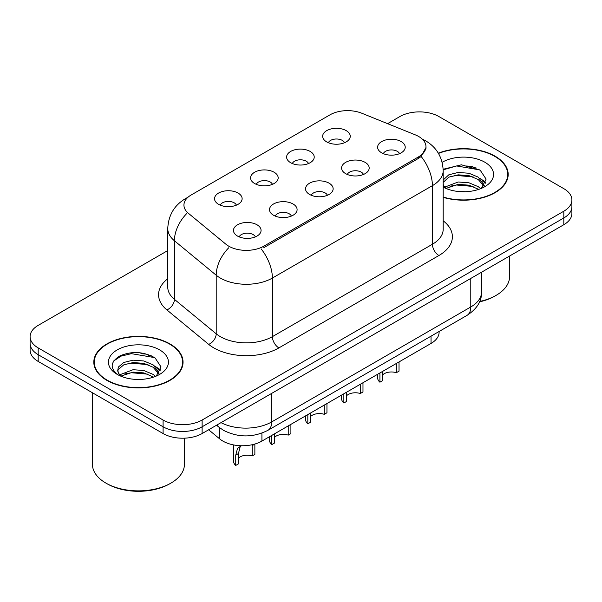 <?xml version="1.0" encoding="UTF-8"?>
<svg xmlns="http://www.w3.org/2000/svg" width="602" height="602" viewBox="0 0 602 602"><rect width="100%" height="100%" fill="white"/><g stroke="black" fill="none" stroke-linecap="round" stroke-linejoin="round"><path stroke-width="0.9" d="M290.653 162.713A13.801 7.969 180 0 1 287.922 160.456A13.801 7.969 180 0 1 292.489 150.553A13.801 7.969 180 0 1 310.173 151.441A13.801 7.969 180 0 1 312.912 160.456A13.801 7.969 180 0 1 290.653 162.713M308.495 163.541A8.277 4.778 0 0 0 306.267 161.208A8.277 4.778 0 0 0 298.11 159.997A8.277 4.778 0 0 0 292.339 163.541M254.616 183.52A13.801 7.969 180 0 1 251.877 181.262A13.801 7.969 180 0 1 256.452 171.359A13.801 7.969 180 0 1 274.136 172.255A13.801 7.969 180 0 1 276.875 181.262A13.801 7.969 180 0 1 254.616 183.52M272.45 184.347A8.277 4.778 0 0 0 270.23 182.015A8.277 4.778 0 0 0 262.073 180.803A8.277 4.778 0 0 0 256.301 184.347M218.579 204.326A13.801 7.969 180 0 1 215.84 202.069A13.801 7.969 180 0 1 220.407 192.173A13.801 7.969 180 0 1 238.091 193.061A13.801 7.969 180 0 1 240.83 202.069A13.801 7.969 180 0 1 218.579 204.326M236.413 205.154A8.277 4.778 0 0 0 234.193 202.821A8.277 4.778 0 0 0 226.036 201.61A8.277 4.778 0 0 0 220.257 205.154M326.698 141.906A13.801 7.969 180 0 1 323.959 139.649A13.801 7.969 180 0 1 328.526 129.746A13.801 7.969 180 0 1 346.21 130.634A13.801 7.969 180 0 1 348.949 139.649A13.801 7.969 180 0 1 326.698 141.906M344.532 142.734A8.277 4.778 0 0 0 342.312 140.401A8.277 4.778 0 0 0 334.155 139.19A8.277 4.778 0 0 0 328.376 142.734M345.623 173.639A13.801 7.969 180 0 1 342.892 171.389A13.801 7.969 180 0 1 347.459 161.486A13.801 7.969 180 0 1 365.143 162.374A13.801 7.969 180 0 1 367.882 171.389A13.801 7.969 180 0 1 345.623 173.639M363.465 174.467A8.277 4.778 0 0 0 361.238 172.142A8.277 4.778 0 0 0 353.081 170.93A8.277 4.778 0 0 0 347.309 174.467M309.586 194.446A13.801 7.969 180 0 1 306.847 192.196A13.801 7.969 180 0 1 311.422 182.293A13.801 7.969 180 0 1 329.106 183.181A13.801 7.969 180 0 1 331.845 192.196A13.801 7.969 180 0 1 309.586 194.446M327.42 195.274A8.277 4.778 0 0 0 325.2 192.949A8.277 4.778 0 0 0 317.043 191.737A8.277 4.778 0 0 0 311.272 195.274M273.549 215.253A13.801 7.969 180 0 1 270.81 213.003A13.801 7.969 180 0 1 275.377 203.1A13.801 7.969 180 0 1 293.061 203.988A13.801 7.969 180 0 1 295.8 213.003A13.801 7.969 180 0 1 273.549 215.253M291.383 216.08A8.277 4.778 0 0 0 289.163 213.755A8.277 4.778 0 0 0 281.006 212.544A8.277 4.778 0 0 0 275.227 216.08M237.504 236.059A13.801 7.969 180 0 1 234.772 233.809A13.801 7.969 180 0 1 239.34 223.906A13.801 7.969 180 0 1 257.024 224.794A13.801 7.969 180 0 1 259.763 233.809A13.801 7.969 180 0 1 237.504 236.059M255.346 236.887A8.277 4.778 0 0 0 253.118 234.562A8.277 4.778 0 0 0 244.961 233.35A8.277 4.778 0 0 0 239.19 236.887M381.668 152.833A13.801 7.969 180 0 1 378.929 150.583A13.801 7.969 180 0 1 383.497 140.68A13.801 7.969 180 0 1 401.18 141.568A13.801 7.969 180 0 1 403.919 150.583A13.801 7.969 180 0 1 381.668 152.833M399.502 153.66A8.277 4.778 0 0 0 397.282 151.328A8.277 4.778 0 0 0 389.125 150.116A8.277 4.778 0 0 0 383.346 153.66M415.365 134.886A24.84 14.343 180 0 1 418.683 136.496A24.84 14.343 180 0 1 425.96 146.64A24.84 14.343 180 0 1 418.683 156.776L263.857 246.165A24.84 14.343 180 0 1 225.946 244.254L188.434 213.326A24.84 14.343 180 0 1 183.941 205.101A24.84 14.343 180 0 1 191.218 194.958L329.986 114.839A24.84 14.343 180 0 1 361.794 113.236L415.365 134.886M439.114 331.484L439.114 332.184A27.602 15.938 180 0 1 431.032 343.449L261.915 441.093A27.602 15.938 180 0 1 219.79 438.963L208.646 429.775M443.185 197.351A44.623 25.758 0 0 0 508.186 174.429A44.623 25.758 0 0 0 495.122 156.211A44.623 25.758 0 0 0 438.339 153.186M169.982 343.93A44.623 25.758 0 0 0 121.356 338.347A44.623 25.758 0 0 0 93.814 362.148A44.623 25.758 0 0 0 106.878 380.366A44.623 25.758 0 0 0 155.504 385.95A44.623 25.758 0 0 0 183.053 362.148A44.623 25.758 0 0 0 169.982 343.93M94.273 364.466A44.623 25.758 0 0 0 94.115 365.151M426.02 147.385L421.152 156.482L418.744 158.228L263.917 247.618M167.762 250.567L38.182 325.381A27.602 15.938 0 0 0 30.1 336.646L30.1 350.168A27.602 15.938 0 0 0 38.182 361.433L163.089 433.545L163.089 426.788A27.602 15.938 0 0 0 202.121 426.788L563.818 217.962A27.602 15.938 0 0 0 571.9 206.697A27.602 15.938 0 0 1 563.818 217.962L202.121 426.788A27.602 15.938 0 0 1 163.089 426.788L38.182 354.676L163.089 426.788L163.089 420.023A27.602 15.938 0 0 0 202.121 420.023L563.818 211.204A27.602 15.938 0 0 0 571.9 199.932A27.602 15.938 0 0 0 563.818 188.667L438.911 116.555A27.602 15.938 0 0 0 399.878 116.555L387.583 123.658M30.1 343.403A27.602 15.938 0 0 0 38.182 354.676A27.602 15.938 0 0 1 30.1 343.403M30.1 336.646A27.602 15.938 0 0 0 38.182 347.911L163.089 420.023M182.745 365.151A44.623 25.758 0 0 0 182.594 364.466M507.885 177.432A44.623 25.758 0 0 0 507.727 176.747M151.268 355.759A36.797 21.243 0 0 0 148.513 355.233M476.408 168.041A36.797 21.243 0 0 0 473.654 167.522M163.089 433.545A27.602 15.938 0 0 0 202.121 433.545L563.818 224.719A27.602 15.938 0 0 0 571.9 213.454L571.9 199.932M399.021 361.93L399.021 371.163L396.342 372.706L396.342 363.48M379.907 372.969L379.907 382.195A13.801 7.969 180 0 1 377.627 377.808L377.627 374.286M396.342 372.706A10.121 5.839 0 0 0 382.579 374.971M382.579 371.426L382.579 380.652L379.907 382.195M362.983 382.737L362.983 391.97L360.305 393.512L360.305 384.287M343.862 393.776L343.862 403.009A13.801 7.969 180 0 1 341.582 398.622L341.582 395.093M360.305 393.512A10.121 5.839 0 0 0 346.541 395.777M346.541 392.233L346.541 401.459L343.862 403.009M326.946 403.543L326.946 412.776L324.267 414.319L324.267 405.093M307.825 414.582L307.825 423.816A13.801 7.969 180 0 1 305.545 419.428L305.545 415.899M324.267 414.319A10.121 5.839 0 0 0 310.504 416.584M310.504 413.04L310.504 422.265L307.825 423.816M290.901 424.35L290.901 433.583L288.23 435.126L288.23 425.9M271.788 435.389L271.788 444.622A13.801 7.969 180 0 1 269.508 440.235L269.508 436.706M288.23 435.126A10.121 5.839 0 0 0 274.459 437.391M274.459 433.846L274.459 443.072L271.788 444.622M233.463 444.901L233.463 461.042A13.801 7.969 180 0 0 235.743 465.429L235.743 455.127L237.504 448.437L241.214 445.743M254.864 444.088L254.864 454.39L252.185 455.932L252.185 445.63L254.864 444.088M241.334 445.743L240.108 446.94L238.422 453.577L238.422 463.879L235.743 465.429M252.185 455.932A10.121 5.839 0 0 0 238.422 458.197M443.185 197.05A44.157 25.495 0 0 0 507.727 174.429A44.157 25.495 0 0 0 494.791 156.4A44.157 25.495 0 0 0 438.489 153.442M479.659 301.474A46 26.556 0 0 0 496.093 295.371A46 26.556 0 0 0 509.57 276.589L509.57 256.038M479.485 301.873A44.157 25.495 0 0 0 494.791 296.124L496.093 295.371M458.543 191.504L465.557 191.714M444.788 187.102L458.182 181.992L468.95 182.79L478.274 186.695L480.705 188.644M446.022 188.388L458.182 184.378L468.95 185.175L478.71 189.382M443.185 184.332A20.799 12.01 0 0 0 446.21 188.554M443.185 179.99L448.866 174.768L458.182 172.45L468.95 173.248L478.274 177.154L484.249 185.408M443.185 182.376L448.866 177.154L458.182 174.836L468.95 175.633L478.274 179.539L483.775 186.026M443.185 187.139A29.995 17.323 0 0 0 484.783 186.68A29.995 17.323 0 0 0 484.783 162.186A29.995 17.323 0 0 0 442.146 162.307M481.419 188.351L486.115 179.125L480.17 170.163L461.395 164.805L443.162 169.267M445.006 188.035L443.185 185.95M443.177 169.847L456.549 165.949L479.764 169.892M449.935 176.687L456.549 175.483L473.127 176.905M482.194 180.781L485.468 183.181M449.935 186.229L456.549 185.025L473.127 186.447M479.704 178.207L485.776 182.271M107.209 380.178A44.157 25.495 0 0 0 155.331 385.701A44.157 25.495 0 0 0 182.594 362.148A44.157 25.495 0 0 0 169.659 344.118A44.157 25.495 0 0 0 121.529 338.595A44.157 25.495 0 0 0 94.273 362.148A44.157 25.495 0 0 0 107.209 380.178M170.96 483.09L169.659 483.835A44.157 25.495 0 0 1 107.209 483.835L105.907 483.09A46 26.556 0 0 0 170.96 483.09A46 26.556 0 0 0 184.43 464.308L184.43 438.181M133.411 379.222L140.416 379.426M119.655 374.82L133.05 369.711L143.818 370.508L153.134 374.406L155.572 376.363M120.889 376.107L133.05 372.096L143.818 372.894L153.578 377.1M119.866 375.753L117.714 370.712A20.799 12.01 0 0 0 121.07 376.273M117.714 370.712L118.346 367.07L123.726 362.487L133.05 360.169L143.818 360.967L153.134 364.865L159.109 373.12M117.766 371.005L118.346 369.455L123.726 364.865L133.05 362.554L143.818 363.352L153.134 367.25L158.642 373.744M156.279 376.069L160.982 366.844L155.038 357.881C143.637 351.538 131.966 350.861 120.031 355.85C110.241 361.9 109.624 368.251 118.18 374.911L118.285 374.978M159.643 349.897A29.995 17.323 0 0 0 117.217 349.897A29.995 17.323 0 0 0 117.217 374.391A29.995 17.323 0 0 0 159.643 374.391A29.995 17.323 0 0 0 159.643 349.897M92.43 392.752L92.43 464.308A46 26.556 0 0 0 105.907 483.09L107.209 483.835M113.801 360.891L121.04 356.121L131.409 353.66L154.631 357.611M124.802 364.406L131.409 363.202L147.987 364.624M157.054 368.492L160.328 370.9M124.802 373.94L131.409 372.743L147.987 374.166M154.564 365.926L160.644 369.989M263.857 246.165L263.857 247.655M418.683 156.776L418.683 158.266M431.032 336.149L431.032 343.449M219.79 427.856L219.79 438.963M261.915 433.116L261.915 441.093M443.185 220.806A46 26.556 180 0 1 438.911 255.519L278.884 347.911A9.203 5.313 60 0 1 272.375 336.646L432.409 244.254A36.797 21.243 0 0 0 443.185 229.227L443.185 170.637A36.797 21.243 180 0 1 432.409 185.657A32.199 18.594 -120 0 0 421.152 156.482M278.884 347.911A46 26.556 180 0 1 213.83 347.911A46 26.556 180 0 1 208.676 344.367L166.882 309.902A46 26.556 180 0 1 167.762 278.741M220.332 336.646A36.797 21.243 0 0 0 272.375 336.646L272.375 278.056A36.797 21.243 180 0 1 220.332 278.056A36.797 21.243 180 0 1 216.208 275.219L174.414 240.755A36.797 21.243 180 0 1 167.762 228.572L167.762 287.162A36.797 21.243 0 0 0 174.414 299.344L216.208 333.809A36.797 21.243 0 0 0 220.332 336.646M261.125 248.874A32.199 18.594 60 0 1 272.375 278.056L432.409 185.657L432.409 244.254A9.203 5.313 60 0 0 438.911 255.519M187.335 197.87A32.199 18.594 -120 0 0 185.205 198.803C174.196 205.417 168.387 215.335 167.762 228.572M186.831 213.432A32.199 21.537 129.5 0 0 174.414 240.755L174.414 299.344A9.203 6.155 -50.5 0 1 166.882 309.902M228.752 247.761A32.199 21.537 129.5 0 0 216.208 275.219L216.208 333.809A9.203 6.155 -50.5 0 1 208.676 344.367M202.121 420.023L202.121 433.545M563.818 211.204L563.818 224.719M38.182 347.911L38.182 361.433M221.017 422.634A36.797 21.243 0 0 0 271.728 421.904L470.787 306.975A36.797 21.243 0 0 0 481.57 291.955C481.841 301.083 476.972 308.901 466.979 315.395L267.913 430.325A18.399 10.625 60 0 0 271.728 421.904L271.728 393.362M470.787 278.433L470.787 306.975A18.399 10.625 60 0 1 466.979 315.395M217.029 424.937A18.399 12.303 129.5 0 0 218.925 427.172L216.554 425.215M235.743 455.127L238.422 453.577M472.796 166.634A36.797 21.243 0 0 0 466.038 166.001M147.656 354.352A36.797 21.243 0 0 0 140.898 353.72M425.96 146.64L425.96 148.423M443.185 170.637C442.56 157.4 436.751 147.482 425.742 140.876L422.25 139.1M188.17 197.095L185.205 198.803M267.913 430.325C253.111 437.767 238.302 437.767 223.492 430.325L218.925 427.172M481.57 291.955L481.57 272.209M507.727 178.117L507.727 174.429M182.594 365.835L182.594 362.148M94.273 365.835L94.273 362.148"/></g></svg>
